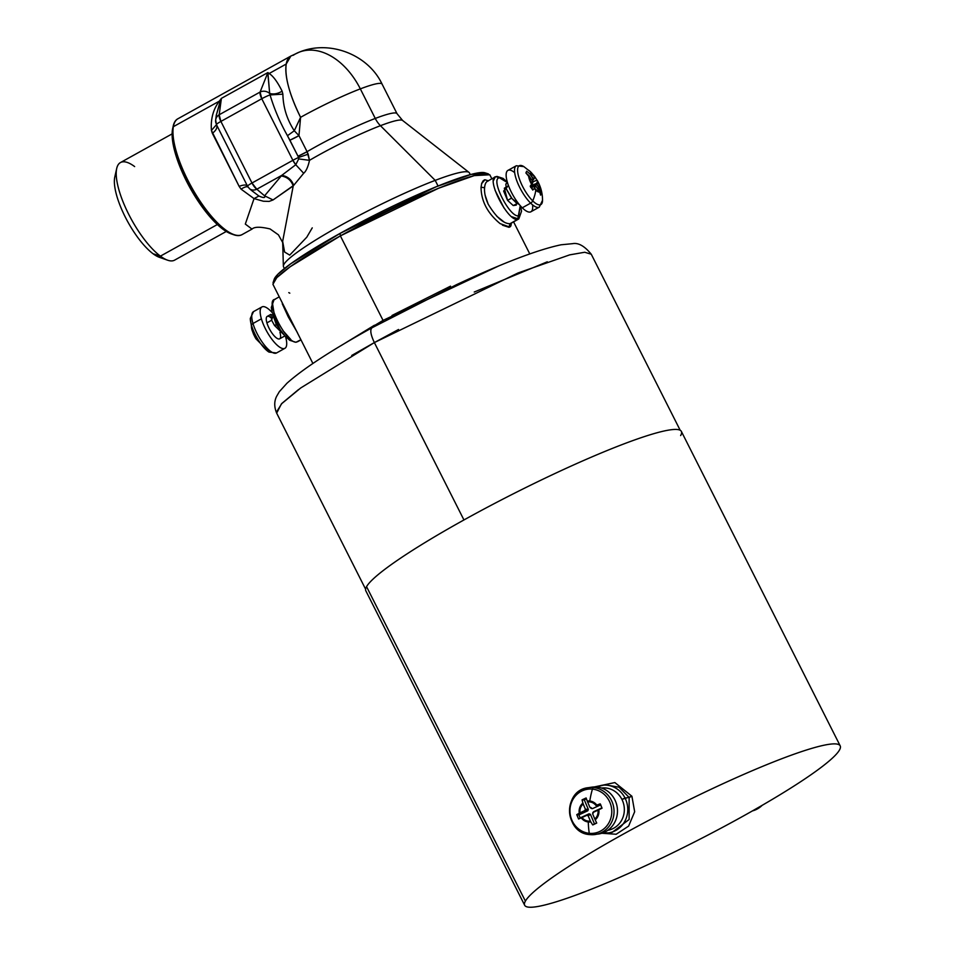 <?xml version="1.0" encoding="UTF-8"?>
<svg xmlns="http://www.w3.org/2000/svg" width="955" height="955" viewBox="0 0 955 955"><rect width="100%" height="100%" fill="white"/><g stroke="black" fill="none" stroke-linecap="round" stroke-linejoin="round"><path stroke-width="1.43" d="M116.212 173.547A48.86 15.758 61 0 0 122.932 212.189A48.86 15.758 61 0 0 153.075 253.755A48.86 15.758 61 0 0 163.042 257.934M134.643 166.576A55.808 18.002 61 0 0 116.701 168.462A55.808 18.002 61 0 0 128.257 213.383A55.808 18.002 61 0 0 160.416 256.131L153.075 253.755A48.86 15.758 -119 0 1 124.914 216.319A48.86 15.758 -119 0 1 114.791 176.985L116.701 168.462M153.075 253.755L160.416 256.131A55.808 18.002 61 0 0 167.626 260.202L159.378 257.313A48.86 15.758 -119 0 1 153.075 253.755M226.275 231.468L174.61 260.142A55.808 18.002 -119 0 1 160.416 256.131L217.358 224.532L160.416 256.131A55.808 18.002 -119 0 1 124.269 204.788A55.808 18.002 -119 0 1 120.449 162.565L172.103 133.891M173.01 127.242A64.081 20.676 61 0 0 185.306 178.776A64.081 20.676 61 0 0 222.873 229.176A64.081 20.676 61 0 0 232.387 234.226M225.141 229.904A66.229 21.368 61 0 0 233.7 234.727A66.229 21.368 61 0 0 242.236 234.524L242.236 234.524A66.229 21.368 -119 0 1 225.141 229.904L222.873 229.176L225.141 229.904A66.229 21.368 -119 0 1 187.443 180.113A66.229 21.368 -119 0 1 173.07 126.824A66.229 21.368 61 0 0 187.443 180.113A66.229 21.368 61 0 0 225.141 229.904M233.7 234.727L231.158 233.844A64.081 20.676 -119 0 1 222.873 229.176A64.081 20.676 -119 0 1 185.95 180.077A64.081 20.676 -119 0 1 172.676 128.495L173.273 125.857A66.229 21.368 61 0 0 173.07 126.824A66.229 21.368 -119 0 1 177.964 118.73A66.229 21.368 61 0 0 173.273 125.857M212.356 133.318L211.425 130.429C210.554 119.1 213.18 109.347 219.304 101.17L173.344 126.693A66.217 21.356 -119 0 1 177.976 118.718L177.964 118.73A66.217 21.356 61 0 0 173.344 126.693A8.01 7.043 9.9 0 1 173.07 126.824A8.01 7.043 -170.1 0 0 173.344 126.693A66.217 21.356 61 0 0 197.828 197.721A66.217 21.356 61 0 0 242.248 234.512A66.217 21.356 -119 0 1 197.828 197.721A66.217 21.356 -119 0 1 173.344 126.693L219.304 101.17C213.18 109.347 210.554 119.1 211.425 130.429L239.132 186.344L241.078 189.15L254.042 198.604L245.316 224.079L252.001 229.105L245.316 224.079L254.042 198.604L241.078 189.15L239.132 186.344L212.356 133.318C216.319 130.25 217.692 127.373 216.475 124.663A8.01 0.907 -26.8 0 1 216.451 124.639A8.01 0.907 153.2 0 0 216.475 124.663L216.606 124.938M216.319 115.078L215.663 119.96A8.01 7.389 7.7 0 1 219.196 114.755L221.405 98.365L219.304 101.17L221.405 98.365L219.304 101.17L220.342 100.729L216.319 115.089L221.405 98.365L219.196 114.755A8.01 7.389 -172.3 0 0 215.663 119.96A8.01 7.389 -172.3 0 0 216.009 123.231M241.078 189.15C245.125 186.559 247.62 186.058 248.551 187.634L247.572 186.237A8.01 0.907 -26.8 0 1 247.548 186.213A8.01 0.907 -26.8 0 1 251.989 183.002L220.892 121.428L261.777 98.735A8.01 0.907 -26.8 0 1 270.062 94.927L282.883 94.163L282.119 91.191C277.511 81.927 273.19 76.03 269.143 73.511L267.913 74.323L267.889 72.568L260.082 92.062A8.01 6.983 21.8 0 1 269.668 93.447L270.062 94.927L269.668 93.447C273.572 94.569 277.726 93.817 282.119 91.191L282.883 94.163C283.158 107.27 286.954 119.471 294.283 130.763L287.455 135.706L294.283 130.763L298.963 135.634L289.914 140.194L287.455 135.706C279.911 122.216 274.109 108.631 270.062 94.927A8.01 0.907 153.2 0 0 261.777 98.735L260.082 92.062L219.196 114.755L260.082 92.062L267.889 72.568L269.668 93.447L267.913 74.323L269.143 73.511C273.19 76.03 277.511 81.927 282.119 91.191C277.726 93.817 273.572 94.569 269.668 93.447A8.01 6.983 -158.2 0 0 260.082 92.062A8.01 2.579 61 0 0 261.777 98.735L220.892 121.428A8.01 2.579 -119 0 1 219.196 114.755L220.892 121.428A8.01 0.907 153.2 0 0 216.451 124.639A8.01 0.907 -26.8 0 1 220.892 121.428L251.989 183.002A8.01 0.907 153.2 0 0 247.548 186.213A8.01 0.907 153.2 0 0 247.572 186.237C246.605 184.601 243.788 184.637 239.132 186.344M247.536 186.177L216.475 124.663L211.425 130.429M215.663 119.96L216.451 124.639L247.548 186.213L249.518 188.708A8.01 6.625 -49.7 0 0 256.811 189.209L264.583 195.811C265.478 198.007 263.592 198.079 258.912 196.014L254.042 198.604L258.912 196.014L252.036 190.845L258.912 196.014C263.592 198.079 265.478 198.007 264.583 195.811L273.058 199.941L269.131 201.41L263.377 201.23L254.042 198.604L263.377 201.23L269.131 201.41L273.058 199.941L264.583 195.811L281.271 175.959L264.583 195.811L256.811 189.209A8.01 6.625 130.3 0 1 249.518 188.708L252.025 190.845M284.399 268.534L283.516 266.791A104.131 11.83 -26.8 0 1 334.071 229.116A104.131 11.83 -26.8 0 1 435.205 180.376L438.047 186.01L435.205 180.376A104.131 11.83 153.2 0 1 468.989 172.389L402.58 120.449A68.223 7.747 153.2 0 0 380.436 125.69A68.223 7.747 -26.8 0 1 402.58 120.449L397.017 113.669A66.217 7.521 153.2 0 0 375.267 118.444A66.217 7.521 -26.8 0 1 397.017 113.669L382.084 84.112C368.009 54.244 329.296 39.752 299.381 52.095A66.217 44.36 69.1 0 1 360.333 88.875A66.217 7.521 -26.8 0 1 382.084 84.112A66.217 7.521 153.2 0 0 360.333 88.875A66.217 44.36 -110.9 0 0 299.381 52.095A66.217 44.36 -110.9 0 0 293.316 55.247A66.217 21.356 61 0 0 290.845 56.07A66.217 21.356 61 0 0 286.214 64.033A66.217 21.356 61 0 0 300.586 117.31L294.283 130.763C286.954 119.471 283.158 107.27 282.883 94.163M270.062 94.927C274.109 108.631 279.911 122.216 287.455 135.706L298.02 156.25L307.068 151.678A66.217 7.521 -26.8 0 1 375.267 118.444A21.356 14.313 -110.9 0 0 380.436 125.69A21.356 14.313 69.1 0 1 375.267 118.444A66.217 7.521 153.2 0 0 307.068 151.678L298.963 135.634L307.068 151.678A10.684 1.218 -26.8 0 1 298.02 156.25L289.914 140.194A10.684 1.218 153.2 0 0 298.963 135.634L300.586 117.31A66.217 7.521 -26.8 0 1 360.333 88.875L375.267 118.444L360.333 88.875A66.217 7.521 153.2 0 0 300.586 117.31L298.963 135.634L294.283 130.763L300.586 117.31C289.401 94.521 284.602 76.758 286.214 64.033L269.143 73.511L267.889 72.568L221.405 98.365L267.889 72.568L269.143 73.511L286.214 64.033L290.845 56.07L299.381 52.095M251.989 183.002L256.811 189.209L281.797 175.338L256.811 189.209A8.01 2.579 -119 0 1 251.989 183.002L292.875 160.309L251.989 183.002M261.777 98.735L292.875 160.309L261.777 98.735M470.29 174.634L469.406 172.879A104.131 11.83 -26.8 0 0 435.205 180.376A104.131 11.83 153.2 0 0 336.303 227.851A104.131 11.83 153.2 0 0 283.36 266.159L282.656 241.364L293.233 185.927L303.678 173.285C306.149 171.172 308.083 166.862 309.492 160.333A68.223 7.747 -26.8 0 1 380.436 125.69L435.205 180.376L380.436 125.69A68.223 7.747 153.2 0 0 309.492 160.333C308.083 166.862 306.149 171.172 303.678 173.285L295.764 164.726L303.678 173.285L293.686 185.354C291.633 179.707 287.67 176.365 281.797 175.338L295.764 164.726L298.7 158.912L309.492 160.333L307.068 151.678L308.179 154.173L298.605 157.48L308.179 154.173L309.492 160.333L298.7 158.912L298.605 157.48L298.7 158.912L295.764 164.726L292.875 160.309A8.01 0.907 -26.8 0 1 298.605 157.48L298.02 156.25L298.605 157.48A8.01 0.907 153.2 0 0 292.875 160.309A8.01 2.579 61 0 0 295.764 164.726L281.797 175.338C287.67 176.365 291.633 179.707 293.686 185.354L273.058 199.941L293.221 185.927L282.656 241.364L284.602 252.025L289.711 255.116L306.77 237.21L312.249 227.863M293.221 185.927C291.168 180.28 287.192 176.95 281.271 175.959M365.598 589.175L276.675 413.145L281.415 403.905L300.706 387.969L374.36 342.582L463.951 519.962L374.36 342.582L518.028 272.975L569.693 254.866L584.711 252.251L591.264 254.233L680.187 430.263M511.737 216.725L518.625 219.029L517.706 219.34L520.26 205.671L518.696 215.758C509.958 218.325 489.617 178.048 499.537 177.833L507.475 182.644L499.537 177.833C489.617 178.06 509.958 218.325 518.696 215.758L517.706 219.34C507.869 222.229 484.985 176.926 496.146 176.687L499.537 177.833L496.146 176.687M513.229 205.552L516.297 205.11L516.345 204.06L516.297 205.11L513.229 205.552L507.559 200.359L513.229 205.552L517.3 203.534M506.043 188.374L503.643 191.06L507.559 200.359L504.336 188.183L506.353 187.049M547.299 261.801L474.241 292.027M398.533 329.475L374.36 342.582C370.552 334.489 369.812 329.523 372.152 327.696C369.812 329.523 370.552 334.489 374.36 342.582L351.726 355.463M591.264 254.245C584.603 246.092 578.408 242.558 572.654 243.656L561.074 244.79C537.904 249.661 503.058 262.959 456.538 284.662L372.152 327.696M507.332 182.178L503.13 178.418L496.958 176.412L495.287 176.973L493.472 180.591M298.533 389.556L281.844 403.452L276.425 412.166M495.478 176.866L487.444 181.223M495.048 190.26L504.001 207.987M509.97 223.733L508.967 227.314L509.97 223.733L517.706 219.34L509.97 223.733C503.369 223.709 496.111 217.191 488.196 204.179L485.116 195.178M484.555 188.04L484.579 187.717C484.913 183.754 486.179 181.486 488.339 180.925C486.25 181.343 484.997 183.599 484.579 187.717L481.045 187.228L484.579 187.717C484.173 192.504 485.379 197.995 488.196 204.191L488.435 204.668M520.582 206.041L521.537 211.222L518.816 218.91M272.462 303.26L274.037 312.93M282.99 330.657L290.726 339.407M295.919 342.284L300.909 339.729L296.695 342.021C286.858 344.91 263.974 299.607 275.136 299.357M341.054 345.603L383.05 320.391L383.492 321.465L383.05 320.391L498.677 265.979M481.607 183.67L484.949 179.767L488.268 180.782M496.767 216.248L503.87 221.835M511.164 224.867L508.967 227.314L502.449 225.189M510.746 223.494L518.625 219.029M486.214 173.607L471.078 174.419L436.172 186.774L340.076 233.39L290.917 263.628L277.774 274.36L274.133 280.746A118.814 13.501 -26.8 0 1 274.216 279.23A118.814 13.501 -26.8 0 1 340.076 233.39A118.814 13.501 -26.8 0 1 484.937 172.795L488.483 173.929A121.488 13.8 153.2 0 0 340.374 235.885L340.076 233.39L340.374 235.885L438.572 188.242L474.277 175.613L489.772 174.765M282.262 303.786L288.303 316.953L297.411 332.603L287.61 315.58M450.557 286.154L392.004 315.484M272.927 284.256L276.747 277.702L290.225 266.732L340.374 235.885L383.05 320.391L340.374 235.885A121.488 13.8 153.2 0 0 273.035 282.764L274.216 279.23M484.949 179.767L484.137 180.018M483.242 180.65L481.714 183.324L481.045 187.216C481.153 201.075 487.516 213.216 500.11 223.625L509.767 227.075M510.459 226.562L510.985 225.655M511.212 224.318L511.188 223.255M289.807 293.173L288.792 292.624M374.42 325.237L341.019 345.638M524.665 905.256L365.825 590.811A176.759 20.079 -26.8 0 1 366.553 586.657L525.393 901.102A176.759 20.079 153.2 0 0 524.665 905.256A176.759 20.079 153.2 0 0 678.122 850.165A176.759 20.079 153.2 0 0 839.481 750.021A176.759 20.079 -26.8 0 1 664.776 856.659A176.759 20.079 -26.8 0 1 525.393 901.102A176.759 20.079 -26.8 0 1 700.099 794.465A176.759 20.079 -26.8 0 1 839.481 750.021A176.759 20.079 153.2 0 0 840.209 745.867A176.759 20.079 153.2 0 0 686.752 800.97A176.759 20.079 153.2 0 0 525.393 901.102L366.553 586.657A176.759 20.079 -26.8 0 1 527.912 486.513A176.759 20.079 -26.8 0 1 681.369 431.421L840.209 745.867M612.167 832.342L629.106 819.509L629.142 797.437L625.036 798.046A24.03 22.586 -98.5 0 0 601.602 785.32A24.03 22.586 81.5 0 1 625.036 798.046L621.92 799.407A21.356 20.067 81.5 0 1 607.834 830.277A21.356 20.067 -98.5 0 0 621.92 799.407L631.924 796.255L614.865 782.563L594.273 786.944L614.865 782.563L631.924 796.255L634.657 811.738L628.629 826.099L616.178 834.252L601.805 833.261L616.178 834.252L628.629 826.099L634.669 811.738L631.924 796.255L629.142 797.437L629.118 819.497L612.203 832.33L608.693 832.856A24.03 22.586 -98.5 0 0 625.036 798.046A24.03 22.586 81.5 0 1 608.693 832.856L602.82 832.927A24.03 22.586 -98.5 0 0 608.693 832.856M680.64 435.576A176.759 20.079 153.2 0 0 541.258 480.019A176.759 20.079 153.2 0 0 366.553 586.657M621.92 799.407A21.356 20.067 -98.5 0 0 601.531 788.042A21.356 20.067 81.5 0 1 621.92 799.407M595.968 786.968L605.112 784.795L619.055 787.195L629.142 797.437L619.055 787.195L605.088 784.807M589.295 833.321A22.228 20.891 -98.5 0 0 611.725 813.29A22.228 20.891 -98.5 0 0 592.434 789.116A3.283 1.098 -84.3 0 1 593.449 787.553A23.66 22.24 81.5 0 1 614.029 810.532A23.66 22.24 81.5 0 1 595.275 834.491A23.66 22.24 81.5 0 1 590.118 834.61A3.283 1.098 -84.3 0 1 590.023 834.61A3.283 1.098 -84.3 0 1 589.295 833.321A3.283 1.098 95.7 0 0 590.023 834.61A3.283 1.098 95.7 0 0 590.118 834.61A23.66 22.24 -98.5 0 0 595.275 834.491A23.66 22.24 -98.5 0 0 614.029 810.532A23.66 22.24 -98.5 0 0 593.449 787.553A3.283 1.098 95.7 0 0 592.434 789.116A22.228 20.891 -98.5 0 0 570.004 809.16A22.228 20.891 -98.5 0 0 589.295 833.321A39.43 13.119 -84.3 0 1 588.292 821.98A10.541 9.908 81.5 0 1 581.249 817.874L582.001 817.54A9.657 9.072 -98.5 0 0 588.304 821.109A3.283 1.098 95.7 0 0 588.292 821.968A3.283 1.098 -84.3 0 1 588.304 821.109A9.657 9.072 -98.5 0 0 590.381 821.061L590.799 821.885A10.541 9.908 81.5 0 1 588.292 821.968A10.541 9.908 -98.5 0 0 590.799 821.885L590.381 821.061A9.657 9.072 81.5 0 1 582.001 817.54L586.871 815.295L588.185 815.845L590.381 821.061L588.185 815.845L590.429 814.34L589.116 813.791L580.246 817.886A13.143 12.355 81.5 0 1 578.969 814.866L587.838 810.771L588.34 809.398L584.329 799.92A13.143 12.355 81.5 0 1 586.442 798.858A13.143 12.355 -98.5 0 0 584.329 799.92L588.34 809.398L587.838 810.771L578.969 814.866L576.76 814.651L579.267 813.171A10.541 9.908 81.5 0 1 582.86 803.131L585.355 809.172L584.866 810.556L580.007 812.801A9.657 9.072 81.5 0 1 583.159 803.991A9.657 9.072 -98.5 0 0 580.007 812.801L584.866 810.556L587.838 810.771L584.866 810.556L585.355 809.172L588.34 809.398L585.355 809.172L583.159 803.991L582.061 799.836L584.329 799.92L582.061 799.836L582.86 803.131A10.541 9.908 -98.5 0 0 579.267 813.171L576.76 814.651L578.969 814.866A13.143 12.355 -98.5 0 0 580.246 817.886L589.116 813.791L590.429 814.34L594.452 823.843L590.429 814.34L588.185 815.845L586.871 815.295L589.116 813.791L578.587 819.008L580.246 817.886L578.587 819.008L576.76 814.651L578.587 819.008L581.249 817.874A10.541 9.908 -98.5 0 0 588.292 821.98A39.43 13.119 95.7 0 0 589.295 833.321A22.228 20.891 81.5 0 1 570.004 809.16A22.228 20.891 81.5 0 1 592.434 789.116A22.228 20.891 81.5 0 1 611.725 813.29A22.228 20.891 81.5 0 1 589.295 833.321M588.292 787.684L591.718 787.171A23.66 22.24 81.5 0 1 596.887 787.039L593.449 787.553A23.66 22.24 -98.5 0 0 588.292 787.684A23.66 22.24 81.5 0 1 593.449 787.553L596.887 787.039A23.66 22.24 81.5 0 1 617.467 810.031A23.66 22.24 81.5 0 1 598.713 833.978L590.023 834.61C564.262 833.536 562.626 790.06 588.292 787.684A23.66 22.24 -98.5 0 0 569.538 811.631A23.66 22.24 -98.5 0 0 590.118 834.61M596.982 834.157A23.66 22.24 -98.5 0 0 617.479 810.95A23.66 22.24 -98.5 0 0 596.887 787.039A23.66 22.24 -98.5 0 0 590.023 787.493M591.157 808.097L592.458 808.646L600.755 804.826L592.458 808.646L589.784 807.13L587.265 801.102A10.541 9.908 81.5 0 1 589.772 801.018A3.283 1.098 95.7 0 0 589.665 801.902A9.657 9.072 -98.5 0 0 587.6 801.937A9.657 9.072 81.5 0 1 589.665 801.902A3.283 1.098 -84.3 0 1 589.772 801.018A10.541 9.908 81.5 0 1 596.791 805.089L595.956 805.435A9.657 9.072 -98.5 0 0 589.665 801.902A9.657 9.072 81.5 0 1 595.956 805.435L596.791 805.089A10.541 9.908 -98.5 0 0 589.772 801.018A39.43 13.119 -84.3 0 1 592.434 789.116A39.43 13.119 95.7 0 0 589.772 801.018A10.541 9.908 -98.5 0 0 587.265 801.102L589.784 807.13L592.458 808.646L591.157 808.097M593.246 813.039L593.735 811.666L601.948 807.87L593.735 811.666L597.973 810.174A9.657 9.072 81.5 0 1 594.822 819.02L592.613 813.803L593.103 812.418L592.613 813.803L594.822 819.02A9.657 9.072 -98.5 0 0 597.973 810.174L598.785 809.792A10.541 9.908 81.5 0 1 595.192 819.856L596.732 823.043L592.673 824.917L590.799 821.885L592.673 824.917L594.452 823.843L593.33 824.726L596.732 823.043L595.192 819.856A10.541 9.908 -98.5 0 0 598.785 809.792L593.103 812.418L592.613 813.803M596.672 822.9A13.143 12.355 81.5 0 1 594.452 823.843A13.143 12.355 -98.5 0 0 596.672 822.9M602.032 808.205L598.785 809.792L602.032 808.205L600.564 804.48L600.194 803.847L596.791 805.089L600.194 803.847L602.032 808.205M593.103 812.418L593.735 811.666M589.784 807.13L591.097 807.679M586.131 797.962L587.265 801.102L586.131 797.962L582.061 799.836L586.131 797.962M752.445 810.902A23.66 22.24 -98.5 0 0 762.138 805.351A23.66 22.24 81.5 0 1 752.445 810.902L762.365 805.22M539.647 191.907L536.197 186.523L535.457 186.046L534.573 188.087L535.457 186.046L536.197 186.523L539.241 191.119A9.657 3.116 -119 0 1 535.803 189.448A9.657 3.116 -119 0 1 534.573 188.087L534.311 188.457A10.541 3.402 61 0 0 535.803 190.129A39.43 25.224 134.5 0 1 532.723 200.872A22.228 7.174 -119 0 1 518.41 175.732A22.228 7.174 -119 0 1 523.841 166.6A22.228 7.174 61 0 0 518.41 175.732A22.228 7.174 61 0 0 532.723 200.872A3.283 2.101 134.5 0 1 530.646 203.129A23.66 7.628 -119 0 1 517.073 181.486A23.66 7.628 -119 0 1 516.321 165.74A23.66 7.628 61 0 0 517.073 181.486A23.66 7.628 61 0 0 530.646 203.129A3.283 2.101 -45.5 0 0 532.723 200.872A22.228 7.174 61 0 0 542.536 200.275A22.228 7.174 -119 0 1 532.723 200.872A39.43 25.224 -45.5 0 0 535.803 190.129A10.541 3.402 -119 0 1 534.311 188.457L534.573 188.087A9.657 3.116 61 0 0 535.803 189.448A3.283 2.101 134.5 0 1 535.803 190.129A3.283 2.101 -45.5 0 0 535.803 189.448A9.657 3.116 61 0 0 539.241 191.119L539.647 191.907A10.541 3.402 -119 0 1 535.803 190.129A10.541 3.402 61 0 0 539.647 191.907L540.637 195.13L541.378 193.423L540.291 193.889L541.21 192.683L540.637 195.13M537.271 180.459C540.769 186.631 542.524 193.232 542.536 200.275L539.288 207.116L530.896 211.771A23.66 7.628 -119 0 1 522.254 207.796L530.646 203.129A23.66 7.628 61 0 0 539.288 207.116A23.66 7.628 -119 0 1 530.646 203.129L522.254 207.796A23.66 7.628 -119 0 1 508.681 186.141A23.66 7.628 -119 0 1 507.929 170.396L516.321 165.74L523.841 166.6L530.729 172.007A39.43 25.224 -45.5 0 0 527.387 169.477M508.358 185.27L506.114 188.553L512.083 198.664L519.245 204.477L516.201 202.77L517.407 202.102L516.201 202.77L512.083 198.664L506.377 189.257L505.816 183.969L507.583 182.99M514.685 172.664A23.66 7.628 61 0 0 506.687 179.612A23.66 7.628 61 0 0 522.254 207.796A23.66 7.628 61 0 0 532.544 204.836M531.935 186.679L531.529 185.449L531.935 186.679L537.008 184.649L537.498 181.366A9.657 3.116 -119 0 1 540.064 189.257L537.008 184.649L531.935 186.679M533.165 181.701L531.529 185.449L533.165 181.701A13.143 4.238 61 0 0 532.401 180.483A13.143 4.238 -119 0 1 533.165 181.701L537.08 180.173L533.165 181.701M534.776 176.914L534.716 177.164A9.657 3.116 61 0 0 533.487 175.804A3.283 2.101 -45.5 0 0 533.284 175.243A10.541 3.402 -119 0 1 534.776 176.914A10.541 3.402 61 0 0 533.284 175.243A3.283 2.101 134.5 0 1 533.487 175.804A9.657 3.116 61 0 0 530.037 174.144L529.44 173.464A10.541 3.402 -119 0 1 533.284 175.243A39.43 25.224 -45.5 0 0 530.729 172.007A39.43 25.224 134.5 0 1 533.284 175.243A10.541 3.402 61 0 0 529.44 173.464L530.037 174.144A9.657 3.116 -119 0 1 533.487 175.804A9.657 3.116 -119 0 1 534.716 177.164L533.821 179.218L533.093 178.752L530.037 174.144L533.821 179.218L534.525 176.317L537.534 181.068A10.541 3.402 -119 0 1 540.458 190.057L540.064 189.257A9.657 3.116 61 0 0 537.498 181.366L536.603 183.42L531.529 185.449L536.603 183.42L541.21 192.683L540.458 190.057A10.541 3.402 61 0 0 537.534 181.068L534.776 176.914M533.093 178.752L531.792 179.886L533.093 178.752L533.821 179.218M533.726 179.301L532.257 180.591M537.534 181.068L537.199 180.352M536.197 186.523L530.896 187.335M533.129 189.687L530.216 186.201L531.553 184.291A10.541 3.402 -119 0 1 528.628 175.326L532.269 180.614L531.78 183.897A9.657 3.116 -119 0 1 529.225 176.018A9.657 3.116 61 0 0 531.78 183.897L532.269 180.614L525.907 172.951L528.628 175.326A10.541 3.402 61 0 0 531.553 184.291L530.216 186.201L532.771 190.045L534.311 188.457L533.129 189.687M530.682 187.395L535.457 186.046M527.279 171.709L529.44 173.464L527.279 171.709M526.647 171.232L525.907 172.951L526.647 171.232M511.653 198.091L507.559 200.359L511.653 198.091M506.341 189.162L511.235 197.601M511.498 197.936L506.114 188.553M261.945 306.937A23.66 7.628 61 0 0 261.395 318.839L252.991 323.506L261.395 318.839A23.66 7.628 -119 0 1 272.259 312.667A23.66 7.628 61 0 0 261.945 306.937L253.553 311.593A23.66 7.628 61 0 0 252.991 323.506A23.66 7.628 -119 0 1 253.553 311.593L250.306 318.433L251.905 329.678A39.43 21.32 -16.4 0 1 251.475 325.285A22.228 7.174 61 0 0 269 352.097A22.228 7.174 -119 0 1 251.475 325.285A3.283 1.779 -16.4 0 1 252.991 323.506A23.66 7.628 61 0 0 264.44 345.137A23.66 7.628 61 0 0 276.52 352.968A23.66 7.628 -119 0 1 264.44 345.137A23.66 7.628 -119 0 1 252.991 323.506A3.283 1.779 163.6 0 0 251.475 325.285A22.228 7.174 -119 0 1 250.306 318.433A22.228 7.174 61 0 0 251.475 325.285A39.43 21.32 163.6 0 0 251.905 329.678A39.43 21.32 163.6 0 0 252.932 332.113A10.541 3.402 61 0 0 253.672 334.226M261.395 318.839A23.66 7.628 61 0 0 272.832 340.481A23.66 7.628 61 0 0 284.912 348.312A23.66 7.628 61 0 0 285.509 336.53A23.66 7.628 -119 0 1 279.003 346.689A23.66 7.628 -119 0 1 261.395 318.839M284.924 335.897L279.648 338.822A12.821 4.13 -119 0 1 273.106 334.584A12.821 4.13 -119 0 1 266.911 322.862L271.65 320.235L274.479 325.452L283.969 334.787L274.479 325.452L277.057 324.39L276.353 324.784L273.428 316.344M273.476 316.439L276.353 324.784L279.564 328.687L276.353 324.784L274.479 325.452L271.65 320.235L273.106 315.401L270.85 314.386L271.65 320.235L266.911 322.862A12.821 4.13 -119 0 1 267.209 316.415L270.85 314.386M270.683 317.502L270.683 317.502A12.821 4.13 61 0 0 266.911 322.862A12.821 4.13 61 0 0 276.473 337.963A12.821 4.13 61 0 0 279.946 332.376M253.588 334.286L255.355 337.819M177.964 118.73L290.845 56.07M242.236 234.524L252.001 229.105C254.424 226.693 260.452 226.645 270.098 228.961L278.442 234.858L282.74 242.606M276.675 413.121C274.109 406.925 274.109 401.303 276.663 396.265L279.338 391.669L286.93 383.265C303.296 368.654 331.648 350.163 371.996 327.768M274.025 299.798L271.304 307.474L272.079 311.999L280.197 329.678L284.912 335.874L289.711 340.29L295.895 342.284M274.216 299.667L279.242 296.826M297.566 341.735L300.992 339.873M529.774 253.899L513.599 221.882M491.849 178.824L489.903 174.98M312.894 363.461L273.035 284.53M593.401 811.929L592.757 812.681M591.515 808.551L590.154 807.596M533.785 179.277L532.269 180.602M534.537 176.329L530.729 172.007M535.54 185.962L530.765 187.311M284.912 348.312L276.52 352.968L269 352.097L255.797 338.631M253.576 334.286L251.905 329.678"/></g></svg>
